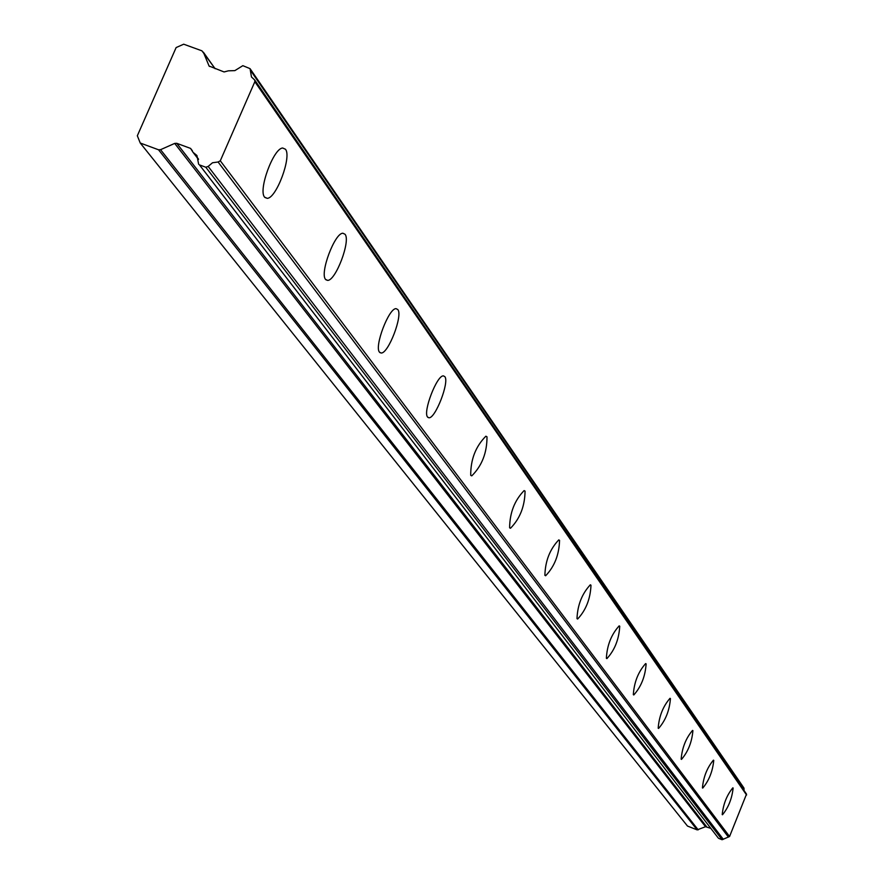 <?xml version="1.0" encoding="UTF-8"?>
<svg xmlns="http://www.w3.org/2000/svg" width="884" height="884" viewBox="0 0 884 884"><rect width="100%" height="100%" fill="white"/><g stroke="black" fill="none" stroke-linecap="round" stroke-linejoin="round"><path stroke-width="1.33" d="M722.206 814.573L722.482 814.761C728.449 807.512 731.996 798.595 733.123 788.031L732.836 787.832C726.847 795.136 723.3 804.053 722.206 814.573M264.625 197.176L267.255 198.336C276.416 198.303 291.908 156.534 285.466 149.241L282.67 148.015C273.443 148.247 258.017 190.303 264.625 197.176M325.566 279.41L327.621 280.383C335.71 280.869 350.871 240.768 345.047 234.271L342.882 233.232C334.727 232.89 319.599 273.278 325.566 279.41M379.512 352.197L381.137 353.014C388.33 353.832 403.082 315.345 397.8 309.544L396.076 308.66C388.838 307.952 374.098 346.705 379.512 352.197M427.591 417.06L428.906 417.767C435.326 418.795 449.624 381.855 444.818 376.639L443.437 375.888C436.972 374.938 422.662 412.132 427.591 417.06M470.719 475.249L471.791 475.846C481.946 465.78 487.018 452.774 487.007 436.84L485.868 436.199C475.669 446.442 470.619 459.459 470.719 475.249M509.615 527.737L510.51 528.245C519.969 518.632 524.82 506.256 525.063 491.139L524.124 490.587C514.61 500.355 509.781 512.742 509.615 527.737M544.887 575.318L545.627 575.76C554.478 566.545 559.13 554.743 559.561 540.367L558.776 539.892C549.881 549.24 545.251 561.053 544.887 575.318M576.998 618.645L577.628 619.032C585.937 610.181 590.39 598.899 590.987 585.219L590.324 584.799C581.981 593.772 577.539 605.054 576.998 618.645M606.369 658.282L606.91 658.613C614.723 650.083 618.999 639.287 619.739 626.226L619.165 625.872C611.319 634.502 607.054 645.309 606.369 658.282M633.331 694.658L633.806 694.957C641.165 686.724 645.276 676.37 646.127 663.884L645.629 663.575C638.237 671.895 634.137 682.26 633.331 694.658M658.182 728.184L658.58 728.438C665.553 720.482 669.497 710.526 670.437 698.581L670.017 698.305C663.022 706.349 659.077 716.305 658.182 728.184M681.144 759.157L681.498 759.389C688.095 751.687 691.907 742.107 692.912 730.648L692.548 730.405C685.918 738.184 682.116 747.776 681.144 759.157M702.426 787.876L702.736 788.086C709.001 780.616 712.681 771.378 713.753 760.384L713.421 760.163C707.134 767.699 703.465 776.937 702.426 787.876M199.452 164.888L718.316 838.087L199.452 164.888L205.795 167.231L722.084 839.723L729.565 836.507L746.516 794.108L254.714 79.991L254.835 81.715L746.593 795.025M198.657 164.291L196.922 155.496L193.088 152.368L190.557 148.401L192.392 150.799M744.03 790.506L743.941 788.02L250.05 68.643L242.846 65.67L234.868 70.621L228.392 70.83L224.061 71.947L209.077 66.024L203.353 52.178L215.077 68.676M215.177 68.72L201.939 50.83L183.695 44.2L176.126 47.57L137.329 135.771L140.247 143.02L687.498 826.065L697.144 829.877L705.531 826.717L710.813 828.352M718.747 838.408L722.084 839.723M729.565 836.507L220.293 160.8L254.835 81.715M251.62 77.129L254.714 79.991M251.465 76.908L250.282 70.046L744.074 788.771M250.05 68.643L250.282 70.046M140.247 143.02L158.512 149.772L697.144 829.877M698.216 829.855L160.556 149.683L158.512 149.772M160.556 149.683L174.7 143.407L176.767 143.318L190.557 148.401M723.311 839.325L208.16 166.424L205.817 167.242M208.16 166.424L212.536 162.744L218.094 162.004L728.438 837.115M220.293 160.8L218.094 162.004M198.458 159.032L193.729 152.888M193.441 152.711L198.502 159.297M706.603 826.695L176.767 143.318M174.7 143.407L705.531 826.717M209.475 66.466L208.834 65.571M264.846 197.452L267.255 198.336M325.831 279.72L327.621 280.383M379.788 352.517L381.137 353.014M427.878 417.37L428.906 417.767M470.984 475.537L471.791 475.846M509.869 528.002L510.51 528.245M198.524 159.44L193.088 152.368"/></g></svg>
